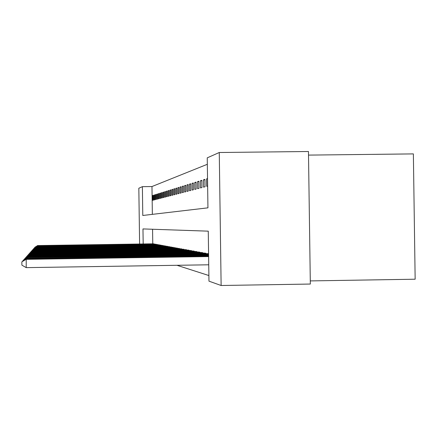 <?xml version="1.0" encoding="UTF-8"?>
<svg xmlns="http://www.w3.org/2000/svg" width="437" height="437" viewBox="0 0 437 437"><rect width="100%" height="100%" fill="white"/><g stroke="black" fill="none" stroke-linecap="round" stroke-linejoin="round"><path stroke-width="0.66" d="M308.511 155.102L413.369 153.9L415.15 279.21L310.286 280.909M139.605 244.004L138.829 188.243L142.38 186.665L142.784 215.479L207.941 207.837L207.242 157.85L219.265 152.508L221.127 285.498L208.968 281.155L208.263 231.162L142.97 228.922L143.183 243.95M207.329 164.296L151.972 186.544L142.38 186.665M221.127 285.498L310.33 284.045L308.462 151.502L219.265 152.508M151.972 186.544L152.36 214.354M152.699 200.326L153.349 200.157L153.283 195.301L152.633 195.497L152.699 200.326M154.059 199.977L154.725 199.802L154.66 194.875L153.993 195.082L154.059 199.977M155.457 199.611L156.146 199.436L156.075 194.438L155.392 194.651L155.457 199.611M156.899 199.239L157.604 199.059L157.533 193.99L156.828 194.208L156.899 199.239M158.374 198.857L159.101 198.666L159.03 193.525L158.303 193.749L158.374 198.857M159.898 198.464L160.647 198.267L160.576 193.05L159.827 193.28L159.898 198.464M161.466 198.054L162.236 197.857L162.16 192.564L161.395 192.799L161.466 198.054M163.083 197.639L163.875 197.431L163.799 192.056L163.006 192.302L163.083 197.639M164.744 197.207L165.563 196.994L165.486 191.537L164.673 191.788L164.744 197.207M166.464 196.759L167.305 196.541L167.229 191.002L166.382 191.259L166.464 196.759M168.234 196.3L169.103 196.076L169.021 190.445L168.152 190.712L168.234 196.3M170.059 195.831L170.954 195.596L170.878 189.877L169.977 190.15L170.059 195.831M171.943 195.339L172.872 195.099L172.79 189.287L171.861 189.571L171.943 195.339M173.893 194.836L174.849 194.585L174.767 188.675L173.811 188.97L173.893 194.836M175.909 194.312L176.898 194.055L176.816 188.047L175.821 188.352L175.909 194.312M177.99 193.771L179.012 193.509L178.93 187.391L177.903 187.708L177.99 193.771M180.142 193.214L181.208 192.941L181.12 186.719L180.06 187.041L180.142 193.214M182.376 192.635L183.474 192.351L183.387 186.02L182.289 186.359L182.376 192.635M184.687 192.034L185.829 191.739L185.736 185.293L184.6 185.643L184.687 192.034M187.085 191.417L188.265 191.111L188.172 184.54L186.992 184.906L187.085 191.417M189.571 190.772L190.8 190.456L190.707 183.764L189.478 184.141L189.571 190.772M192.154 190.1L193.427 189.773L193.329 182.95L192.056 183.343L192.154 190.1M194.836 189.407L196.158 189.063L196.06 182.109L194.738 182.519L194.836 189.407M197.622 188.686L198.999 188.325L198.901 181.235L197.524 181.661L197.622 188.686M200.523 187.932L201.96 187.56L201.856 180.323L200.425 180.765L200.523 187.932M203.544 187.151L205.035 186.763L204.931 179.372L203.44 179.836L203.544 187.151M207.531 178.575L206.586 178.864L206.69 186.337L207.635 186.091M176.963 265.292L208.886 275.539M152.568 229.25L152.77 243.813M153.305 243.802L153.961 244.065M154.676 244.048L155.348 244.316M156.08 244.305L156.774 244.578M157.528 244.567L158.243 244.851M159.019 244.835L159.751 245.13M160.548 245.113L161.302 245.414L36.162 247.326L162.69 245.457M162.127 245.397L162.903 245.709M163.755 245.692L164.552 246.015M165.426 245.998L166.251 246.326M167.153 246.31L168.005 246.648M168.933 246.632L169.813 246.981M170.774 246.965L171.675 247.326M172.67 247.309L173.604 247.681M174.631 247.664L175.598 248.052M176.657 248.03L177.657 248.429M178.755 248.413L179.787 248.828M180.923 248.806L181.994 249.232M183.464 249.205L184.277 249.658M185.801 249.631L186.637 249.778L186.643 250.095M188.227 250.068L189.095 250.221L189.095 250.548M190.406 250.527L191.641 250.68L191.646 251.018M193.351 250.991L194.285 251.16L194.29 251.51M195.705 251.488L197.032 251.657L197.038 252.023M198.507 251.996L199.895 252.171L199.9 252.553M201.424 252.526L202.866 252.706L202.872 253.105M204.467 253.078L205.969 253.269L205.974 253.678M207.635 253.651L208.58 253.739M153.283 195.492L152.633 195.497M207.531 178.853L206.586 178.864M204.942 179.815L203.44 179.836M201.861 180.749L200.425 180.765M198.906 181.645L197.524 181.661M196.066 182.502L194.738 182.519M193.334 183.327L192.056 183.343M190.712 184.124L189.478 184.141M188.178 184.889L186.992 184.906M185.741 185.632L184.6 185.643M183.393 186.342L182.289 186.359M181.126 187.031L180.06 187.041M178.935 187.697L177.903 187.708M176.816 188.336L175.821 188.352M174.773 188.959L173.811 188.97M172.795 189.56L171.861 189.571M170.878 190.139L169.977 190.15M169.026 190.701L168.152 190.712M167.229 191.248L166.382 191.259M165.492 191.777L164.673 191.788M163.804 192.291L163.006 192.302M162.165 192.788L161.395 192.799M160.576 193.274L159.827 193.28M159.035 193.744L158.303 193.749M157.533 194.197L156.828 194.208M156.08 194.64L155.392 194.651M154.66 195.071L153.993 195.082M153.48 243.797L37.642 245.556L153.78 243.851M35.14 247.162L37.686 245.501M35.135 247.036L37.642 245.774M154.856 244.048L37.413 245.829L155.162 244.103M34.873 247.462L37.456 245.774M34.873 247.331L37.413 246.053M156.266 244.299L37.178 246.113L156.583 244.359M34.605 247.768L37.221 246.053M34.599 247.637L37.178 246.342M157.719 244.562L36.932 246.402L158.047 244.622M34.321 248.079L36.981 246.342M34.321 247.948L36.937 246.637M159.215 244.835L36.681 246.697L159.549 244.895M34.037 248.407L36.735 246.637M34.031 248.265L36.686 246.943M160.75 245.108L36.424 247.009L161.095 245.173M33.742 248.74L36.479 246.943M33.736 248.598L36.429 247.255M162.335 245.397L161.302 245.414M33.436 249.085L36.216 247.26M33.431 248.937L36.162 247.582M163.968 245.692L35.889 247.648L164.334 245.758M33.119 249.44L35.943 247.582M33.119 249.287L35.894 247.916M165.65 245.993L35.605 247.987L166.022 246.064M32.797 249.806L35.665 247.916M32.797 249.647L35.61 248.26M167.382 246.304L35.315 248.331L167.77 246.375M32.464 250.183L35.375 248.26M32.464 250.019L35.321 248.615M169.168 246.626L35.015 248.691L169.572 246.703M32.12 250.57L35.08 248.615M32.114 250.401L35.02 248.981M171.014 246.96L34.709 249.057L171.43 247.036M31.764 250.975L34.769 248.986M31.759 250.8L34.714 249.358M172.921 247.304L34.386 249.44L173.347 247.38M31.398 251.39L34.452 249.363M31.393 251.209L34.386 249.44L34.392 249.751M174.887 247.659L34.059 249.833L175.33 247.741M31.016 251.816L34.124 249.756M31.016 251.63L34.059 249.833L34.064 250.155M176.925 248.025L33.72 250.243L177.378 248.112M30.623 252.264L33.786 250.161M30.623 252.073L33.72 250.243L33.72 250.57M179.028 248.407L33.365 250.663L179.503 248.495M30.219 252.723L33.436 250.576M30.213 252.52L33.365 250.663L33.37 251.007M181.208 248.8L32.999 251.1L181.699 248.888M29.798 253.198L33.075 251.013M29.792 252.99L32.999 251.1L33.004 251.455M183.152 249.216L32.622 251.548L183.972 249.298M29.361 253.689L32.699 251.461M29.361 253.476L32.622 251.548L32.628 251.92M185.485 249.636L32.229 252.018L186.326 249.724M28.913 254.197L32.311 251.925M28.908 253.979L32.229 252.018L32.234 252.4M187.905 250.073L31.825 252.504L188.768 250.166M28.443 254.727L31.906 252.406M28.438 254.503L31.825 252.504L31.83 252.903M190.74 250.521L31.398 253.012L191.302 250.62M27.957 255.279L31.486 252.908M27.957 255.044L31.398 253.012L31.404 253.422M193.017 250.996L30.961 253.531L193.935 251.095M27.455 255.853L31.049 253.427M27.449 255.607L30.961 253.531L30.967 253.963M196.06 251.477L30.503 254.077L196.672 251.592M26.93 256.448L30.595 253.968M26.925 256.191L30.503 254.077L30.514 254.525M198.879 251.991L30.033 254.645L199.512 252.105M26.384 257.065L30.126 254.531M26.378 256.798L30.033 254.645L30.038 255.11M201.812 252.515L29.536 255.235L202.473 252.635M25.816 257.71L29.64 255.115M25.81 257.431L29.536 255.235L29.547 255.716M204.871 253.067L29.022 255.847L205.559 253.192M25.226 258.382L29.126 255.721M25.22 258.092L29.022 255.847L29.033 256.35M208.056 253.646L28.487 256.486L208.58 253.777M24.609 259.081L28.596 256.355M24.603 258.78L28.487 256.486L28.492 257.011M208.591 254.29L27.93 257.158L208.591 254.427M23.964 259.813L24.013 259.436L28.039 257.022M23.959 259.496L27.93 257.158L27.935 257.704M208.596 254.968L27.345 257.852L208.602 255.11M23.292 260.572L23.341 260.184L27.46 257.71M23.287 260.244L27.345 257.852L27.351 258.425M208.607 255.678L26.733 258.584L208.613 255.825M22.593 261.375L22.642 260.965L26.859 258.436M22.587 261.026L26.733 258.584L26.739 259.185M208.618 256.421L26.22 259.19L26.209 267.63L208.739 264.8M26.209 267.63L21.894 265.155L21.85 261.85L26.094 259.349L208.624 256.574M21.85 261.85L26.22 259.19M164.924 246.348L164.918 246.075M166.65 246.67L166.65 246.392M167.486 246.659L167.48 246.381M168.436 247.003L168.431 246.714M169.283 246.992L169.277 246.703M170.277 247.347L170.272 247.047M171.135 247.337L171.135 247.042M172.173 247.703L172.173 247.397M173.052 247.692L173.047 247.386M174.139 248.074L174.134 247.752M175.029 248.058L175.024 247.741M176.171 248.456L176.166 248.123M177.072 248.44L177.067 248.112M178.269 248.85L178.263 248.506M179.192 248.833L179.186 248.495M180.443 249.254L180.437 248.904M181.377 249.243L181.371 248.893M182.693 249.68L182.688 249.314M183.644 249.664L183.644 249.303M185.026 250.117L185.02 249.74M185.998 250.106L185.993 249.729M187.44 250.576L187.435 250.177M188.434 250.559L188.429 250.166M189.953 251.046L189.948 250.636M190.964 251.029L190.958 250.625M192.559 251.537L192.553 251.111M193.586 251.521L193.58 251.1M195.268 252.051L195.263 251.603M196.317 252.034L196.311 251.592M198.081 252.581L198.076 252.116M199.152 252.564L199.146 252.105M201.015 253.132L201.004 252.652M202.102 253.116L202.096 252.641M204.063 253.711L204.057 253.209M205.177 253.695L205.172 253.198M207.247 254.312L207.242 253.788M208.383 254.296L208.378 253.777"/></g></svg>
